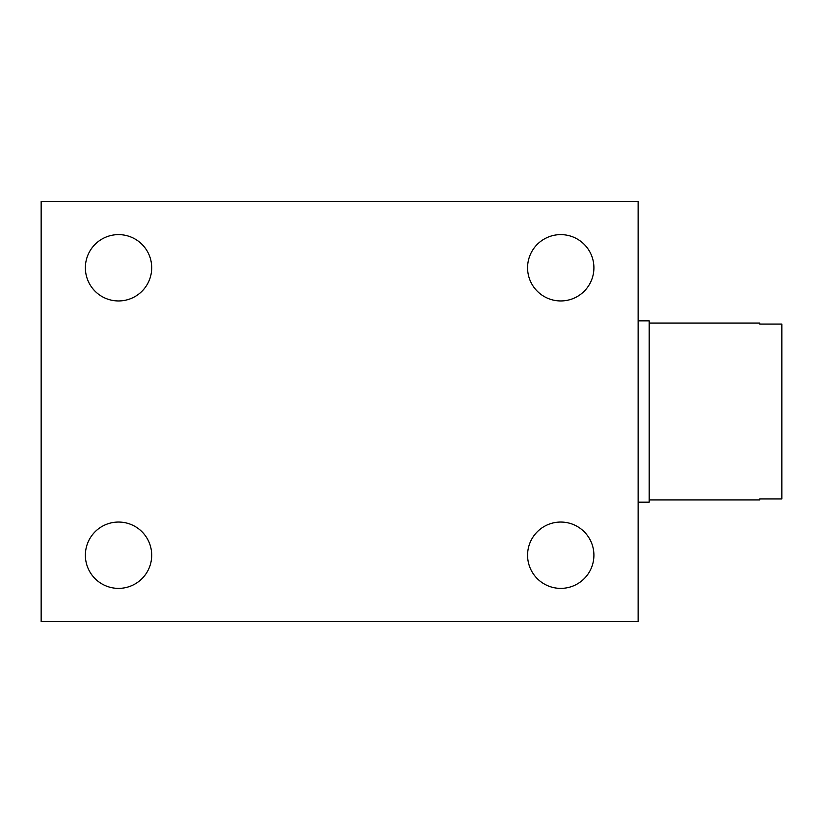 <?xml version="1.0" encoding="UTF-8"?>
<svg xmlns="http://www.w3.org/2000/svg" width="823" height="823" viewBox="0 0 823 823"><rect width="100%" height="100%" fill="white"/><g stroke="black" fill="none" stroke-linecap="round" stroke-linejoin="round"><path stroke-width="1.23" d="M638.134 621.55L41.15 621.55L41.15 201.45L638.134 201.45L638.134 621.55M85.376 267.784A33.167 33.167 0 0 1 118.533 234.617A33.167 33.167 0 0 1 151.699 267.784A33.167 33.167 0 0 1 118.533 300.951A33.167 33.167 0 0 1 85.376 267.784M527.584 267.784A33.167 33.167 0 0 1 560.741 234.617A33.167 33.167 0 0 1 593.908 267.784A33.167 33.167 0 0 1 560.741 300.951A33.167 33.167 0 0 1 527.584 267.784M527.584 555.216A33.167 33.167 0 0 1 560.741 522.049A33.167 33.167 0 0 1 593.908 555.216A33.167 33.167 0 0 1 560.741 588.383A33.167 33.167 0 0 1 527.584 555.216M85.376 555.216A33.167 33.167 0 0 1 118.533 522.049A33.167 33.167 0 0 1 151.699 555.216A33.167 33.167 0 0 1 118.533 588.383A33.167 33.167 0 0 1 85.376 555.216M638.134 502.153L649.182 502.153L649.182 320.847L638.134 320.847M649.182 499.942L759.742 499.942L759.742 498.944L781.85 498.944L781.85 324.056L759.742 324.056L759.742 323.058L649.182 323.058"/></g></svg>
